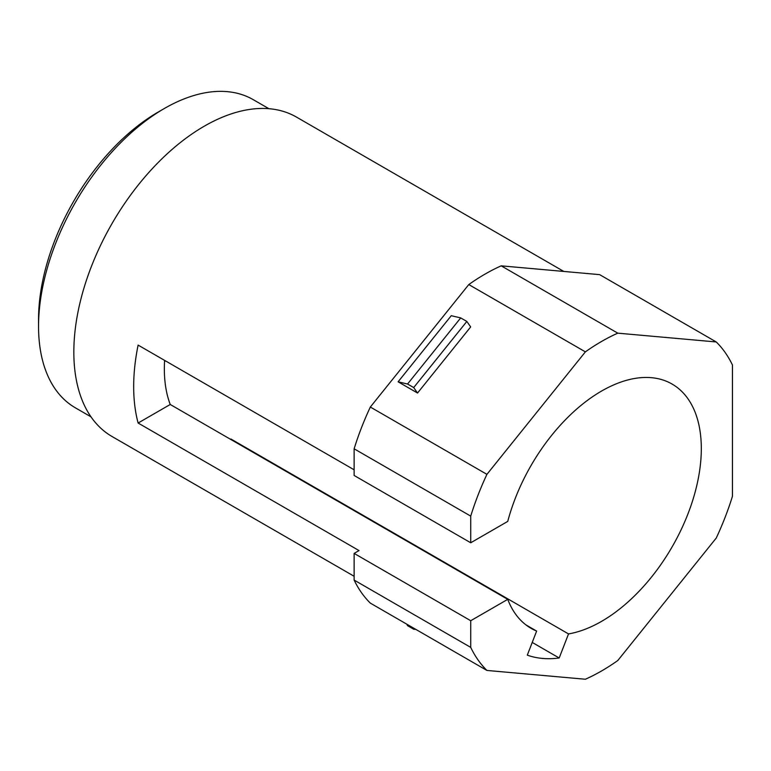 <?xml version="1.0" encoding="UTF-8"?>
<svg xmlns="http://www.w3.org/2000/svg" width="771" height="771" viewBox="0 0 771 771"><rect width="100%" height="100%" fill="white"/><g stroke="black" fill="none" stroke-linecap="round" stroke-linejoin="round"><path stroke-width="1.16" d="M563.803 271.44L296.45 117.076A184.423 106.475 120 0 0 154.335 166.488A184.423 106.475 120 0 0 73.833 352.077A184.423 106.475 -60 0 0 112.026 436.502L354.13 576.274M354.13 469.799L138.115 345.09A184.423 106.475 120 0 0 133.672 386.628A184.423 106.475 120 0 0 138.115 423.028L170.237 404.486L507.752 599.346A141.026 81.418 -60 0 0 531.074 628.326A141.026 81.418 -60 0 0 536.635 631.073L525.918 624.886M230.317 439.171A141.026 81.418 -60 0 0 231.011 439.056L568.526 633.926A141.026 81.418 -60 0 0 701.311 448.626A141.026 81.418 -60 0 0 672.1 384.064A141.026 81.418 -60 0 0 507.752 521.398L470.724 542.774L470.724 516.117A201.771 116.498 -60 0 1 486.925 474.348L585.382 351.865A201.771 116.498 -60 0 1 617.793 333.159L716.249 341.958A201.771 116.498 -60 0 1 732.45 365.011L732.45 496.283A201.771 116.498 -60 0 1 716.249 538.042L617.793 660.525A201.771 116.498 -60 0 1 585.382 679.241L486.925 670.442L370.331 603.124A201.771 116.498 -60 0 1 354.13 580.071L354.13 553.405L359.026 550.581L138.115 423.028M470.724 542.774L354.13 475.466L354.13 448.799A201.771 116.498 -60 0 1 370.331 407.04L468.787 284.557A201.771 116.498 -60 0 1 501.189 265.841L599.655 274.64L716.249 341.958M268.915 108.701L253.302 99.69A177.908 102.716 120 0 0 164.348 108.499A177.908 102.716 120 0 0 38.55 326.393A177.908 102.716 -60 0 0 75.394 407.84L91.007 416.851M164.348 108.499L158.209 112.046A169.234 97.705 120 0 0 38.55 319.31L38.55 326.393M165.466 360.876A141.026 81.418 -60 0 1 164.551 361.474M170.237 404.486A141.026 81.418 -60 0 1 164.348 368.914A141.026 81.418 -60 0 1 164.618 360.385M568.526 633.926L559.187 657.991A167.066 96.452 -60 0 1 527.297 655.148L536.635 631.073M532.231 642.436L559.187 657.991M486.925 670.442A201.771 116.498 -60 0 1 470.724 647.389L470.724 620.722L507.752 599.346M470.724 516.117L354.13 448.799M486.925 474.348L370.331 407.04M585.382 351.865L468.787 284.557M470.676 326.914L417.535 393.027L398.106 381.809L451.257 315.696L460.701 317.912L466.84 321.449L470.676 326.914M617.793 333.159L501.189 265.841M470.724 647.389L354.13 580.071M470.724 620.722L354.13 553.405M415.829 629.396L413.699 629.203L414.027 628.355M406.751 624.153L407.56 625.667L413.699 629.203M398.106 381.809L407.56 384.025L413.699 387.562L417.535 393.027M413.699 387.562L466.84 321.449M407.56 384.025L460.701 317.912"/></g></svg>
